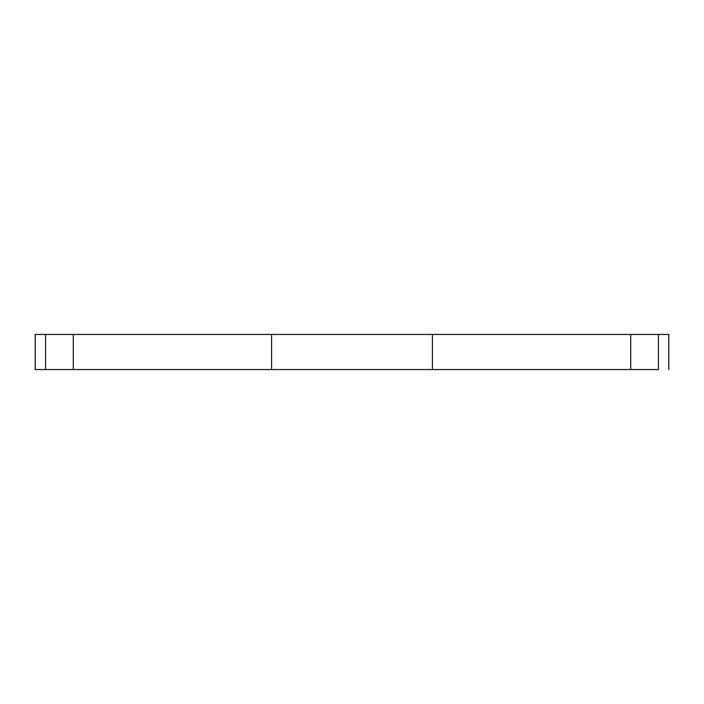 <?xml version="1.0" encoding="UTF-8"?>
<svg xmlns="http://www.w3.org/2000/svg" width="704" height="704" viewBox="0 0 704 704"><rect width="100%" height="100%" fill="white"/><g stroke="black" fill="none" stroke-linecap="round" stroke-linejoin="round"><path stroke-width="1.06" d="M35.2 369.556L35.2 334.444L35.2 369.556L45.575 369.556L35.2 369.556M658.425 369.556L432.406 369.556L432.406 334.444L271.594 334.444L271.594 369.556L432.406 369.556L45.575 369.556L271.594 369.556L271.594 334.444L35.2 334.444L45.575 334.444L45.575 369.556L45.575 334.444L73.286 334.444L73.286 369.556L73.286 334.444L630.714 334.444L432.406 334.444L432.406 369.556L658.425 369.556L658.425 334.444L630.714 334.444L630.714 369.556L630.714 334.444L658.425 334.444L658.425 369.556M668.8 334.444L658.425 334.444L668.8 334.444L668.8 369.556"/></g></svg>
